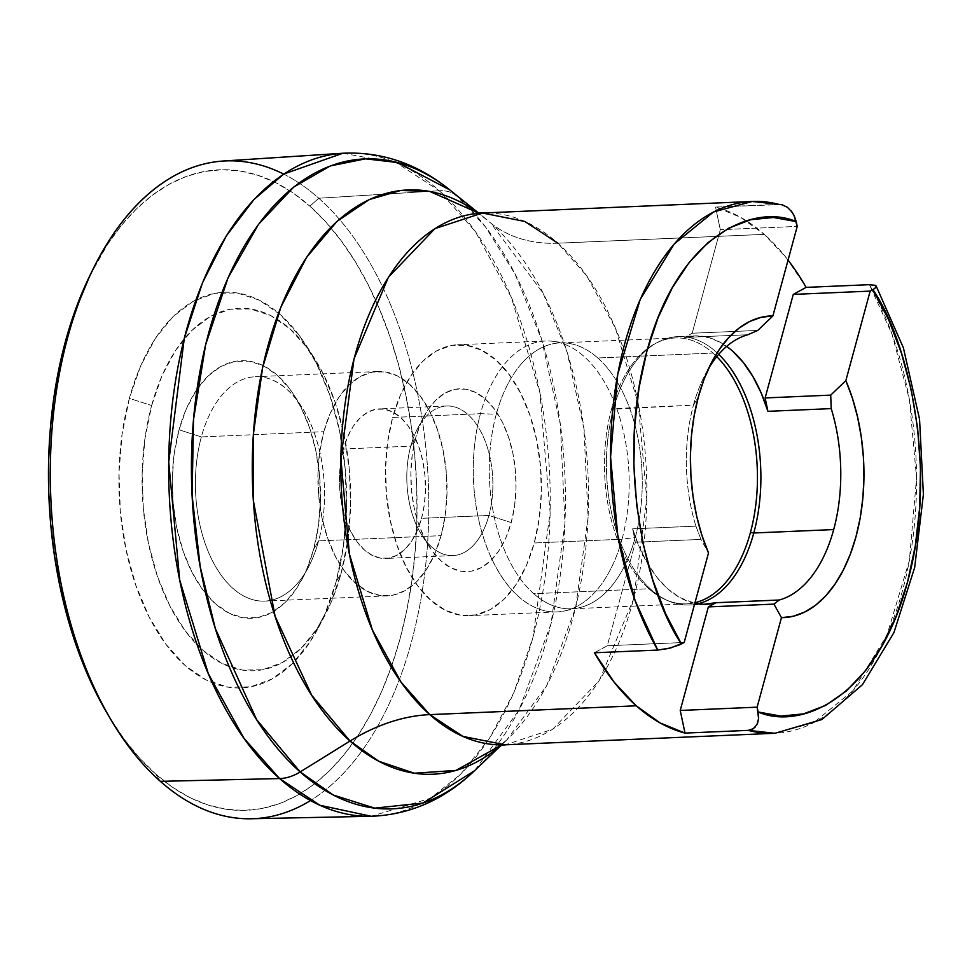<?xml version="1.0" encoding="UTF-8"?>
<svg xmlns="http://www.w3.org/2000/svg" width="972" height="972" viewBox="0 0 972 972"><rect width="100%" height="100%" fill="white"/><g stroke="black" fill="none" stroke-linecap="round" stroke-linejoin="round"><path stroke-width="0.73" stroke-dasharray="4.86 3.65" d="M597.768 357.975A133.079 76.363 87.6 0 0 560.066 342.885A133.079 76.363 87.6 0 0 496.279 414.218A133.079 76.363 87.6 0 0 533.725 593.698L648.932 588.765A133.079 76.363 -92.4 0 1 611.473 409.285A133.079 76.363 -92.4 0 1 675.261 337.952A133.079 76.363 -92.4 0 1 712.974 353.055L597.768 357.975A133.079 76.363 -92.4 0 1 635.226 537.455L622.007 539.229A135.57 77.796 87.6 0 0 553.117 341.342A135.57 77.796 87.6 0 0 480.447 413.683L496.279 414.218A133.079 76.363 -92.4 0 1 567.599 343.213A133.079 76.363 -92.4 0 1 597.768 357.975L712.974 353.055A133.079 76.363 87.6 0 0 655.42 343.481A133.079 76.363 87.6 0 0 611.473 409.285L693.437 405.178A134.318 77.08 -92.4 0 1 708.734 368.206A134.318 77.08 87.6 0 0 705.514 373.928A134.318 77.08 87.6 0 0 693.437 405.178A134.318 77.08 87.6 0 0 695.903 526.131L700.982 539.411L708.503 552.959L700.982 539.411L635.409 542.218L632.614 528.829L695.903 526.131A134.318 77.08 -92.4 0 1 693.437 405.178L698.358 396.892L693.437 405.178L613.539 408.592A134.318 77.08 -92.4 0 1 657.898 342.168A134.318 77.08 -92.4 0 1 718.709 354.355A134.318 77.08 87.6 0 0 677.934 336.591A134.318 77.08 87.6 0 0 613.539 408.592L611.473 409.285A133.079 76.363 87.6 0 0 648.932 588.765A133.079 76.363 87.6 0 0 666.391 600.04A133.079 76.363 87.6 0 0 694.98 602.701A133.079 76.363 -92.4 0 1 686.633 603.855A133.079 76.363 -92.4 0 1 648.932 588.765L533.725 593.698A133.079 76.363 -92.4 0 1 496.279 414.218L480.447 413.683A135.57 77.796 -92.4 0 1 545.426 341.014A135.57 77.796 -92.4 0 1 622.007 539.229L534.236 542.984A135.57 77.796 87.6 0 0 457.654 344.768A135.57 77.796 87.6 0 0 392.664 417.438L480.447 413.683L392.664 417.438L400.391 395.227L410.536 376.273L422.723 361.317L436.464 350.928L451.251 345.51L466.499 345.267L481.638 350.212L496.072 360.15L509.255 374.694L520.676 393.308L529.898 415.251L536.568 439.696L540.42 465.697L541.331 492.257L539.229 518.355L534.236 542.984L526.508 565.206L516.363 584.16L504.176 599.117L490.435 609.505L475.648 614.924L460.4 615.167L445.261 610.222L430.827 600.283L417.644 585.727L406.223 567.113L397.001 545.171L390.331 520.725L386.479 494.724L385.568 468.164L387.658 442.066L392.664 417.438A135.57 77.796 87.6 0 0 469.245 615.653A135.57 77.796 87.6 0 0 534.236 542.984L622.007 539.229A135.57 77.796 -92.4 0 1 557.017 611.898A135.57 77.796 -92.4 0 1 480.447 413.683A135.57 77.796 87.6 0 0 489.463 553.639A135.57 77.796 87.6 0 0 564.647 610.914A135.57 77.796 87.6 0 0 622.007 539.229L635.226 537.455A133.079 76.363 -92.4 0 1 578.923 607.816A133.079 76.363 -92.4 0 1 533.725 593.698A133.079 76.363 87.6 0 0 571.439 608.788A133.079 76.363 87.6 0 0 635.226 537.455A133.079 76.363 87.6 0 0 597.768 357.975M732.596 351.123L721.078 342.776L709.05 337.636L696.79 335.838L684.616 337.442L747.905 334.733L684.616 337.442A134.318 77.08 -92.4 0 1 694.53 335.887A134.318 77.08 -92.4 0 1 726.679 346.384M716.777 356.651A133.079 76.363 87.6 0 0 712.974 353.055A133.079 76.363 -92.4 0 1 716.777 356.651M488.916 515.452A74.856 42.95 87.6 0 0 473.279 420.159A74.856 42.95 87.6 0 0 417.486 428.725A74.856 42.95 87.6 0 0 410.755 446.136L415.688 437.85A91.49 52.5 -92.4 0 1 423.913 416.563A91.49 52.5 -92.4 0 1 492.099 406.114A91.49 52.5 -92.4 0 1 511.211 522.572L488.916 515.452L421.544 518.331A74.856 42.95 87.6 0 0 379.262 408.896A74.856 42.95 87.6 0 0 343.383 449.015L410.755 446.136A74.856 42.95 -92.4 0 1 446.634 406.004A74.856 42.95 -92.4 0 1 488.916 515.452A74.856 42.95 -92.4 0 1 453.037 555.583A74.856 42.95 -92.4 0 1 410.755 446.136L343.383 449.015L347.648 436.744L353.249 426.283L359.98 418.033L367.562 412.286L375.727 409.297L384.147 409.163L392.506 411.897L400.476 417.377L407.754 425.42L414.06 435.699L419.151 447.813L422.832 461.311L424.971 475.66L425.469 490.325L424.314 504.735L421.544 518.331L417.28 530.603L411.678 541.064L404.96 549.326L397.366 555.061L389.201 558.05L380.781 558.183L372.422 555.462L364.451 549.97L357.174 541.939L350.868 531.66L345.777 519.546L342.095 506.048L339.969 491.686L339.471 477.021L340.625 462.611L343.383 449.015A74.856 42.95 87.6 0 0 385.665 558.463A74.856 42.95 87.6 0 0 421.544 518.331L488.916 515.452L511.211 522.572A91.49 52.5 -92.4 0 1 429.49 547.005A91.49 52.5 -92.4 0 1 415.688 437.85L410.755 446.136A74.856 42.95 87.6 0 0 422.055 535.438A74.856 42.95 87.6 0 0 488.916 515.452M323.846 431.69A112.278 64.431 -92.4 0 1 377.671 371.498A112.278 64.431 -92.4 0 1 441.094 535.669L318.597 540.906A112.278 64.431 87.6 0 0 255.174 376.735A112.278 64.431 87.6 0 0 201.35 436.926L323.846 431.69L201.35 436.926A112.278 64.431 -92.4 0 1 301.648 406.952A112.278 64.431 -92.4 0 1 318.597 540.906L313.664 549.192A128.911 73.969 87.6 0 0 294.212 395.385A128.911 73.969 87.6 0 0 179.055 429.806L201.35 436.926L179.055 429.806L186.393 408.677L196.04 390.659L207.631 376.431L220.705 366.553L234.762 361.402L249.257 361.171L263.655 365.873L277.385 375.326L289.911 389.165L300.773 406.855L309.546 427.729L315.888 450.972L319.557 475.697L320.42 500.957L318.427 525.767L313.664 549.192L306.326 570.321L296.667 588.339L285.088 602.567L272.014 612.445L257.957 617.597L243.462 617.827L229.064 613.125L215.334 603.673L202.808 589.834L191.946 572.144L183.173 551.27L176.831 528.027L173.162 503.302L172.299 478.042L174.292 453.231L179.055 429.806A128.911 73.969 87.6 0 0 205.991 593.916A128.911 73.969 87.6 0 0 302.073 579.178A128.911 73.969 87.6 0 0 313.664 549.192L318.597 540.906A112.278 64.431 -92.4 0 1 308.501 567.028A112.278 64.431 -92.4 0 1 224.811 579.859A112.278 64.431 -92.4 0 1 201.35 436.926A112.278 64.431 87.6 0 0 264.773 601.097A112.278 64.431 87.6 0 0 318.597 540.906L441.094 535.669A112.278 64.431 -92.4 0 1 387.269 595.86A112.278 64.431 -92.4 0 1 323.846 431.69L319.703 452.089L317.966 473.704L318.719 495.696L321.914 517.226L327.43 537.48L335.073 555.656L344.525 571.062L355.448 583.115L367.404 591.353L379.943 595.447L392.567 595.241L404.814 590.757L416.198 582.155L426.283 569.762L434.691 554.064L441.094 535.669L445.237 515.269L446.962 493.655L446.221 471.663L443.025 450.121L437.497 429.879L429.855 411.703L420.402 396.284L409.479 384.232L397.524 376.006L384.997 371.912L372.361 372.106L360.114 376.601L348.729 385.204L338.645 397.584L330.237 413.282L323.846 431.69M151.656 405.506A181.4 104.089 -92.4 0 1 313.689 357.076A181.4 104.089 -92.4 0 1 341.063 573.492L336.142 581.778A198.033 113.639 87.6 0 0 306.253 345.51A198.033 113.639 87.6 0 0 129.361 398.386L151.656 405.506L129.361 398.386L122.047 434.363L118.985 472.489L120.309 511.284L125.947 549.265L135.691 584.962L149.153 617.026L165.848 644.205L185.093 665.468L206.185 679.987L228.286 687.204L250.569 686.852L272.16 678.942L292.244 663.767L310.032 641.909L324.855 614.231L336.142 581.778L343.456 545.802L346.506 507.676L345.194 468.881L339.556 430.9L329.812 395.203L316.337 363.139L299.655 335.96L280.398 314.697L259.317 300.178L237.204 292.961L214.921 293.313L193.331 301.223L173.259 316.398L155.459 338.256L140.636 365.934L129.361 398.386A198.033 113.639 87.6 0 0 170.744 650.487A198.033 113.639 87.6 0 0 318.33 627.851A198.033 113.639 87.6 0 0 336.142 581.778L341.063 573.492A181.4 104.089 -92.4 0 1 324.757 615.689A181.4 104.089 -92.4 0 1 189.564 636.429A181.4 104.089 -92.4 0 1 151.656 405.506L144.962 438.469L142.155 473.376L143.358 508.915L148.522 543.713L157.452 576.42L169.784 605.787L185.069 630.682L202.711 650.159L222.029 663.451L242.271 670.072L262.683 669.744L282.463 662.491L300.858 648.591L317.151 628.58L330.735 603.223L341.063 573.492L347.757 540.541L350.564 505.622L349.361 470.084L344.197 435.298L335.267 402.59L322.923 373.224L307.65 348.316L290.008 328.852L270.69 315.548L250.448 308.938L230.036 309.254L210.256 316.507L191.861 330.407L175.568 350.418L161.984 375.775L151.656 405.506M108.633 715.854A320.566 183.951 87.6 0 0 155.617 773.991L160.344 781.342L155.617 773.991A320.566 183.951 87.6 0 0 400.124 638.519A320.566 183.951 87.6 0 0 309.886 206.173L318.767 198.239A329.192 188.896 -92.4 0 1 428.749 514.006A329.192 188.896 -92.4 0 1 310.493 800.563M251.226 818.752A329.192 188.896 87.6 0 0 425.566 566.384A329.192 188.896 87.6 0 0 318.767 198.239L439.32 190.755A331.853 190.427 -92.4 0 1 546.981 561.865A331.853 190.427 -92.4 0 1 371.231 816.286L430.511 798.231L460.752 774.137L489.183 738.793L513.86 692.623L532.972 637.425L550.128 512.681L539.897 392.737L511.357 297.396L475.344 231.579L439.32 190.755A41.589 29.78 131.6 0 1 456.706 195.761L485.502 226.926L514.929 273.74L541.635 339.459L560.358 424.436L564.963 523.301L551.039 623.757L518.999 710.168L474.579 770.674A325.292 186.66 87.6 0 0 565.169 482.489A325.292 186.66 87.6 0 0 456.706 195.761L490.763 223.062A292.426 167.804 -92.4 0 1 588.267 480.836A292.426 167.804 -92.4 0 1 506.825 739.899A292.426 167.804 -92.4 0 1 500.689 745.463L506.825 739.899L546.774 685.515L575.57 607.828L588.084 517.517L583.941 428.64L567.113 352.241L543.105 293.167L490.763 223.062A166.346 119.143 -48.4 0 0 557.867 243.194L764.32 234.374A266.146 152.726 -92.4 0 1 788.061 260.107M476.146 212.333L484.493 217.764A292.426 167.804 -92.4 0 0 477.896 212.746L456.706 195.761A325.292 186.66 87.6 0 0 449.732 189.868M869.393 284.675A266.146 152.726 -92.4 0 1 907.569 569.616A266.146 152.726 -92.4 0 1 774.939 733.277L813.6 722.755L852.93 690.752L886.962 635.129L909.367 560.516L916.56 477.872L909.391 399.577L892.017 334.186L869.393 284.675M781.379 204.557L715.538 207.072A266.146 152.726 -92.4 0 1 764.32 234.374L557.867 243.194L586.602 275.708L615.349 328.038L638.264 403.769L646.781 499.195L633.659 598.886L599.25 680.582L552.655 729.243L505.197 744.819A266.146 152.726 87.6 0 0 644.4 539.193A266.146 152.726 87.6 0 0 557.867 243.194A266.146 152.726 87.6 0 0 482.452 213.014L482.452 213.014M782.193 204.74L752.182 201.471M557.867 243.194A166.346 119.143 131.6 0 1 490.763 223.062A292.426 167.804 -92.4 0 0 484.493 217.764L478.321 212.819M456.706 195.761A41.589 29.78 -48.4 0 0 439.32 190.755L397.098 163.199L342.861 153.248A331.853 190.427 -92.4 0 1 439.32 190.755L318.767 198.239A329.192 188.896 87.6 0 0 223.086 161.036M283.69 174.097A329.192 188.896 -92.4 0 1 318.767 198.239L309.886 206.173A320.566 183.951 87.6 0 0 89.801 275.732M89.946 275.453L107.637 244.3L121.5 225.346L136.445 208.931L152.3 195.226L168.946 184.364L186.199 176.454L203.901 171.558L221.883 169.723L239.963 170.975L257.981 175.312L275.756 182.675L293.107 192.991L309.886 206.173L325.924 222.09L341.05 240.582L355.145 261.48L368.06 284.589L379.675 309.667L389.869 336.482L398.556 364.779L405.64 394.292L411.059 424.715L414.765 455.771L416.721 487.154L416.903 518.574L415.299 549.715L411.946 580.272L406.867 609.979L400.124 638.519L391.752 665.626L381.85 691.056L370.514 714.542L357.854 735.865L343.991 754.819L329.058 771.233L313.191 784.939L296.557 795.801L279.304 803.71L261.602 808.607L243.62 810.441L225.528 809.19L207.522 804.852L189.747 797.49L172.384 787.174L155.617 773.991L139.579 758.075L124.44 739.583L108.706 715.975M415.688 437.85L412.31 454.471L410.889 472.088L411.496 490.01L414.108 507.554L418.604 524.054L424.837 538.865L432.54 551.416L441.434 561.233L451.178 567.952L461.384 571.281L471.687 571.123L481.662 567.466L490.933 560.455L499.158 550.359L505.999 537.565L511.211 522.572L514.589 505.95L515.998 488.345L515.391 470.424L512.791 452.867L508.295 436.379L502.062 421.569L494.359 409.005L485.465 399.188L475.721 392.481L465.503 389.14L455.212 389.31L445.237 392.967L435.966 399.978L427.741 410.062L420.9 422.856L415.688 437.85M697.677 603.855A134.318 77.08 -92.4 0 1 668.979 601.146A134.318 77.08 -92.4 0 1 613.539 408.592A134.318 77.08 87.6 0 0 689.415 604.985A134.318 77.08 87.6 0 0 697.677 603.855M694.81 603.345A134.318 77.08 -92.4 0 1 632.614 528.829L639.357 547.2L647.644 563.626L657.254 577.696L667.958 589.044L679.464 597.391L694.81 603.345M778.827 204.363L715.538 207.072L720.313 229.708L797.222 226.415L720.313 229.708L692.186 333.238L757.759 330.431L692.186 333.238L684.616 337.442L692.186 333.238L720.313 229.708L715.538 207.072L740.482 217.254L764.32 234.374L786.397 257.969L806.104 287.384M875.42 285.355L876.149 285.987M594.451 652.771L607.281 645.76L635.409 542.218L607.281 645.76L684.179 642.468L607.281 645.76L594.451 652.771M695.903 526.131L632.614 528.829L635.409 542.218L700.982 539.411L695.903 526.131M560.066 342.885L675.261 337.952M677.934 336.591L694.53 335.887M655.42 343.481L657.898 342.168M567.599 343.213L553.117 341.342M545.426 341.014L457.654 344.768M417.486 428.725L423.913 416.563M446.634 406.004L379.262 408.896M377.671 371.498L255.174 376.735M301.648 406.952L294.212 395.385M313.689 357.076L306.253 345.51M501.115 745.366L506.825 739.899L498.976 746.022M705.514 373.928L711.929 361.778M324.757 615.689L318.33 627.851M308.501 567.028L302.073 579.178M387.269 595.86L264.773 601.097M453.037 555.583L385.665 558.463M422.055 535.438L429.49 547.005M557.017 611.898L469.245 615.653M578.923 607.816L564.647 610.914M666.391 600.04L668.979 601.146M706.012 604.28L689.415 604.985M571.439 608.788L686.633 603.855"/><path stroke-width="1.46" d="M708.734 368.206A134.318 77.08 -92.4 0 1 747.905 334.733A134.318 77.08 87.6 0 0 708.734 368.206M753.798 532.984A134.318 77.08 87.6 0 0 718.709 354.355A134.318 77.08 -92.4 0 1 753.798 532.984L750.42 532.522A133.079 76.363 87.6 0 0 716.777 356.651A133.079 76.363 -92.4 0 1 750.42 532.522L753.798 532.984A134.318 77.08 -92.4 0 1 697.677 603.855A134.318 77.08 87.6 0 0 753.798 532.984L833.697 529.57L753.798 532.984M726.679 346.384A134.318 77.08 -92.4 0 1 767.929 411.326L831.218 408.617A134.318 77.08 -92.4 0 1 833.697 529.57A134.318 77.08 -92.4 0 1 779.216 600.016L715.927 602.725A134.318 77.08 -92.4 0 1 706.012 604.28A134.318 77.08 -92.4 0 1 694.81 603.345L703.764 604.317L715.927 602.725L708.357 606.917L680.23 710.459L685.005 733.082A266.146 152.726 -92.4 0 1 636.235 705.793L429.782 714.627A166.346 119.143 -48.4 0 0 350.029 741.041L300.166 771.938A41.589 29.78 131.6 0 1 279.608 778.56L160.344 781.342A329.192 188.896 87.6 0 0 251.226 818.752L371.231 816.286A331.853 190.427 -92.4 0 1 279.608 778.56L319.873 805.253L371.231 816.286C410.05 814.755 444.496 799.543 474.579 770.674L423.136 802.994L374.706 808.145L333.396 795.072L300.166 771.938A325.292 186.66 87.6 0 0 474.579 770.674L501.115 745.366M310.493 800.563A329.192 188.896 -92.4 0 1 160.344 781.342L279.608 778.56A41.589 29.78 -48.4 0 0 300.166 771.938L350.029 741.041L311.72 695.32L275.1 616.272L253.376 500.738L253.4 434.12L262.61 367.659L280.896 307.091L306.593 257.361L337.017 221.373L369.214 199.588L400.707 190.476L429.794 191.435L477.896 212.746A292.426 167.804 -92.4 0 0 264.943 357.489A292.426 167.804 -92.4 0 0 350.029 741.041A166.346 119.143 131.6 0 1 429.782 714.627A266.146 152.726 87.6 0 0 505.209 744.819L498.976 746.022M500.689 745.463A292.426 167.804 -92.4 0 1 350.029 741.041L378.788 761.246L414.327 773.226L455.977 770.407L500.689 745.463M557.867 243.194L524.795 221.446L482.452 213.014L435.006 228.578L388.411 277.239L354.002 358.947L340.88 458.626L349.398 554.052L372.3 629.795L401.047 682.113L429.782 714.627L636.235 705.793A266.146 152.726 -92.4 0 1 594.451 652.771L657.74 650.061L668.639 648.458L680.242 644.582M755.451 726.813L752.267 729.352L748.294 730.373L774.939 733.277A266.146 152.726 -92.4 0 1 748.294 730.373L685.005 733.082L660.073 722.913L636.235 705.793L614.158 682.198L594.451 652.771L657.74 650.061A266.146 152.726 -92.4 0 1 619.553 365.132A266.146 152.726 -92.4 0 1 752.182 201.471L713.521 211.993L674.191 243.996L640.159 299.619L617.755 374.232L610.574 456.876L617.742 535.171L635.105 600.562L657.74 650.061L670.826 647.911L684.179 642.468L708.503 552.959A150.952 86.617 -92.4 0 1 698.358 396.892L704.02 379.384L711.042 363.504L719.28 349.531L728.599 337.721L738.805 328.317L749.74 321.465L761.173 317.309L772.898 315.924L797.222 226.415L796.202 221.592L773.445 217.497L750.797 219.696L728.806 228.141L708.029 242.587L689.002 262.695L672.211 287.955L658.056 317.723L646.902 351.257L639.041 387.707L634.667 426.137L633.878 465.6L636.709 505.1L643.087 543.627L652.844 580.223L665.735 613.952L681.445 643.962C647.012 593.989 615.009 465.637 646.902 351.257C677.472 235.698 753.251 202.941 796.202 221.592L794.246 215.833L791.123 210.863M788.061 260.107A266.146 152.726 -92.4 0 1 806.104 287.384L869.393 284.675L875.748 285.549M681.445 643.962L684.179 642.468L708.503 552.959L701.93 535.341L696.754 516.46L693.072 496.656L690.946 476.304L690.412 455.771L691.493 435.444L694.154 415.688L698.358 396.892A150.952 86.617 -92.4 0 1 711.929 361.778A150.952 86.617 -92.4 0 1 772.898 315.924L757.759 330.431L747.905 334.733L757.759 330.431L772.898 315.924L797.222 226.415L793.905 215.14L792.107 212.175L787.405 207.303L781.731 204.63M787.344 207.255L781.379 204.557M781.452 617.657L757.127 707.166L758.148 711.99L780.893 716.085L803.552 713.873L825.544 705.441L846.32 690.995L865.347 670.887L882.139 645.627L896.293 615.859L907.447 582.325L915.308 545.875L919.682 507.445L920.472 467.969L917.641 428.482L911.262 389.954L901.506 353.358L888.615 319.63L872.905 289.62L870.171 291.114L845.847 380.623L852.42 398.241L857.596 417.122L861.277 436.926L863.403 457.277L863.938 477.811L862.857 498.138L860.196 517.882L855.992 536.69L850.33 554.198L843.307 570.078L835.069 584.051L825.75 595.86L815.544 605.264L804.609 612.117L793.176 616.272L781.452 617.657L773.931 604.11L779.216 600.016A134.318 77.08 87.6 0 0 833.697 529.57A134.318 77.08 87.6 0 0 831.218 408.617L830.72 395.13L845.847 380.623A150.952 86.617 -92.4 0 1 855.992 536.69A150.952 86.617 -92.4 0 1 781.452 617.657L757.127 707.166L680.23 710.459L708.357 606.917L715.927 602.725L779.216 600.016L773.931 604.11L708.357 606.917L773.931 604.11L781.452 617.657M876.149 285.987L875.663 287.639L872.905 289.62C907.338 339.593 939.341 467.945 907.447 582.325C876.878 697.884 801.098 730.64 758.148 711.99L758.646 717.81L757.65 722.949M876.1 287.044L873.937 289.012M476.146 212.333L482.452 213.014A266.146 152.726 87.6 0 0 343.262 418.64A266.146 152.726 87.6 0 0 429.782 714.627L462.866 736.387L505.209 744.819L774.939 733.277L821.923 719.523L862.468 684.653L893.924 632.59L914.664 567.514L923.4 494.456L919.548 419.211L903.401 347.83L876.137 285.962M782.229 204.752L752.182 201.471A266.146 152.726 -92.4 0 1 778.827 204.363M478.321 212.819L449.732 189.868A325.292 186.66 87.6 0 0 207.048 339.131A325.292 186.66 87.6 0 0 300.166 771.938L256.644 719.669L215.359 628.592L200.208 566.664L192.128 495.647L193.501 419.673L205.614 344.841L228.019 277.895L258.516 224.338L293.751 187.025L330.346 165.92L365.533 158.825L397.597 162.531L449.732 189.868L456.706 195.761M449.732 189.868C417.304 163.66 381.68 151.462 342.861 153.248L283.836 174.012L254.056 199.43L226.318 235.892L202.492 282.803L184.303 338.244L168.715 462.077L179.723 580.102L208.3 673.645L243.984 738.307L279.608 778.56A331.853 190.427 -92.4 0 1 171.509 411.557A331.853 190.427 -92.4 0 1 342.861 153.248L223.086 161.036A329.192 188.896 87.6 0 0 53.108 417.28A329.192 188.896 87.6 0 0 160.344 781.342A329.192 188.896 -92.4 0 1 112.096 721.637A329.192 188.896 -92.4 0 1 92.765 269.681A329.192 188.896 -92.4 0 1 283.69 174.097M92.765 269.681L89.801 275.732A320.566 183.951 87.6 0 0 108.633 715.854L112.096 721.637M108.706 715.975L97.431 695.575L85.828 670.498L75.622 643.683L66.947 615.385L59.851 585.873L54.432 555.449L50.726 524.394L48.782 493.011L48.6 461.591L50.192 430.45L53.545 399.893L58.624 370.186L65.379 341.646L73.751 314.539L89.946 275.453M694.98 602.701A133.079 76.363 87.6 0 0 750.42 532.522A133.079 76.363 -92.4 0 1 694.98 602.701M872.905 289.62L870.171 291.114L793.274 294.407L870.171 291.114L845.847 380.623L830.72 395.13L765.134 397.937L793.274 294.407L806.104 287.384L793.274 294.407L765.134 397.937L767.929 411.326L761.185 392.955L752.899 376.529L743.288 362.471L732.596 351.123M831.218 408.617L767.929 411.326L765.134 397.937L830.72 395.13L831.218 408.617M806.104 287.384L869.393 284.675L875.42 285.355M748.294 730.373L685.005 733.082L680.23 710.459L757.127 707.166L758.597 718.527L757.03 724.383L753.47 728.636L748.294 730.373M482.452 213.014L752.182 201.471"/></g></svg>
